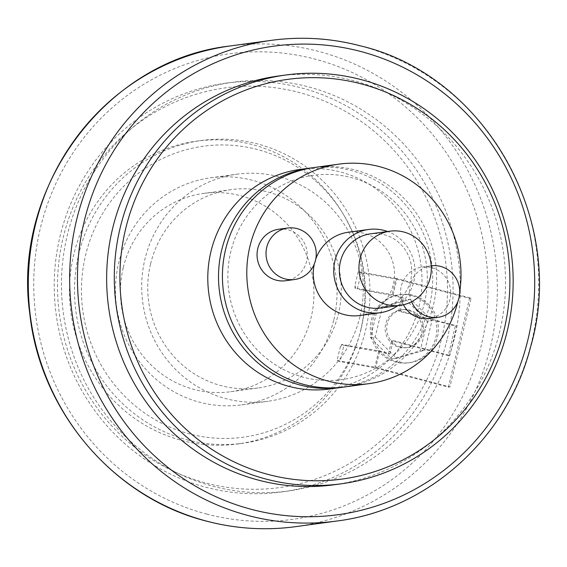 <?xml version="1.0" encoding="UTF-8"?>
<svg xmlns="http://www.w3.org/2000/svg" width="567" height="567" viewBox="0 0 567 567"><rect width="100%" height="100%" fill="white"/><g stroke="black" fill="none" stroke-linecap="round" stroke-linejoin="round"><path stroke-width="0.43" stroke-dasharray="2.83 2.13" d="M380.606 308.03A37.436 36.168 82.2 0 0 410.692 280.197A37.436 36.168 82.2 0 0 370.478 233.845M397.701 305.698A42.022 40.597 82.2 0 0 413.825 281.494A42.022 40.597 82.2 0 0 387.58 231.513M359.577 315.528A42.022 40.597 82.2 0 0 393.349 284.287A42.022 40.597 82.2 0 0 348.216 232.257M315.776 259.006A42.022 40.597 82.2 0 0 314.444 263.499A42.022 40.597 82.2 0 0 314.352 263.882M150.531 264.066A100.083 96.702 82.2 0 0 258.035 387.984A100.083 96.702 82.2 0 0 338.471 313.579A100.083 96.702 82.2 0 0 230.967 189.662A100.083 96.702 82.2 0 0 150.531 264.066M123.223 267.794A100.083 96.702 82.2 0 0 230.726 391.712A100.083 96.702 82.2 0 0 311.163 317.307A100.083 96.702 82.2 0 0 203.659 193.39A100.083 96.702 82.2 0 0 123.223 267.794M344.502 386.978A110.778 107.035 82.2 0 0 433.535 304.621A110.778 107.035 82.2 0 0 314.543 167.463M457.81 301.694A110.778 107.035 82.2 0 0 457.909 301.297A110.778 107.035 82.2 0 0 459.709 292.026M424.414 302.998A103.137 99.657 82.2 0 0 351.363 177.62A103.137 99.657 82.2 0 0 230.734 251.975A103.137 99.657 82.2 0 0 303.777 377.353A103.137 99.657 82.2 0 0 424.414 302.998M342.546 387.226A110.778 107.035 82.2 0 0 429.63 305.152A110.778 107.035 82.2 0 0 312.594 167.747M329.874 388.976A110.778 107.035 82.2 0 0 418.907 306.619A110.778 107.035 82.2 0 0 299.915 169.455M333.97 484.792A206.268 199.308 82.2 0 0 499.761 331.44A206.268 199.308 82.2 0 0 278.191 76.042M447.342 338.591A206.268 199.308 82.2 0 0 225.772 83.193A206.268 199.308 82.2 0 0 59.989 236.545A206.268 199.308 82.2 0 0 281.558 491.95A206.268 199.308 82.2 0 0 447.342 338.591M454.557 337.613A206.268 199.308 82.2 0 0 232.987 82.215A206.268 199.308 82.2 0 0 67.204 235.567A206.268 199.308 82.2 0 0 288.773 490.965A206.268 199.308 82.2 0 0 454.557 337.613M441.87 337.62A201.689 194.878 82.2 0 0 444.847 322.68A201.689 194.878 82.2 0 0 447.483 291.927A201.689 194.878 82.2 0 0 277.05 88.013A201.689 194.878 82.2 0 0 63.121 237.842A201.689 194.878 82.2 0 0 184.615 476.032A201.689 194.878 82.2 0 0 426.341 380.698A201.689 194.878 82.2 0 0 437.802 352.27A201.689 194.878 82.2 0 0 441.87 337.62M333.85 319.66A114.598 110.728 82.2 0 0 210.754 177.769A114.598 110.728 82.2 0 0 118.645 262.968A114.598 110.728 82.2 0 0 241.74 404.859A114.598 110.728 82.2 0 0 333.85 319.66M360.095 316.074A114.598 110.728 82.2 0 0 236.999 174.189A114.598 110.728 82.2 0 0 144.897 259.388A114.598 110.728 82.2 0 0 267.993 401.273A114.598 110.728 82.2 0 0 360.095 316.074M354.977 288.178L355.438 288.114L355.105 284.776L354.977 288.178L357.316 289.142L361.193 272.869L358.238 271.65L355.105 284.776M187.004 439.808A152.792 147.64 82.2 0 0 242.917 443.252A152.792 147.64 82.2 0 0 365.722 329.654A152.792 147.64 82.2 0 0 257.503 143.912A152.792 147.64 82.2 0 0 201.597 140.467A152.792 147.64 82.2 0 0 78.785 254.066A152.792 147.64 82.2 0 0 187.004 439.808M360.655 330.341A152.792 147.64 82.2 0 0 196.529 141.162A152.792 147.64 82.2 0 0 73.724 254.753A152.792 147.64 82.2 0 0 237.849 443.94A152.792 147.64 82.2 0 0 360.655 330.341M343.921 345.36L341.582 344.396L340.214 347.288L337.089 360.414L340.044 361.64L343.921 345.36L381.173 352.128A34.381 33.219 82.2 0 0 397.233 361.859A34.381 33.219 82.2 0 0 409.806 362.639A34.381 33.219 82.2 0 0 430.551 350.987A34.381 33.219 82.2 0 0 437.604 321.397L419.445 316.613A19.101 18.456 -97.8 0 1 412.393 346.203L448.263 355.651L455.308 326.06L437.604 321.397A34.381 33.219 82.2 0 0 413.088 295.287A34.381 33.219 82.2 0 0 400.515 294.514A34.381 33.219 82.2 0 0 394.568 295.91A34.381 33.219 82.2 0 0 381.173 352.128L388.416 354.035L391.464 341.249A19.101 18.456 -97.8 0 1 398.764 310.61A19.101 18.456 -97.8 0 1 402.577 309.653A19.101 18.456 -97.8 0 1 409.565 310.078A19.101 18.456 -97.8 0 1 419.445 316.613L398.644 311.134L401.812 297.817L392.959 295.485L357.316 289.142M411.529 295.499A34.381 33.219 82.2 0 0 398.955 294.727A34.381 33.219 82.2 0 0 370.4 326.741A34.381 33.219 82.2 0 0 395.667 362.072A34.381 33.219 82.2 0 0 408.247 362.852A34.381 33.219 82.2 0 0 436.796 330.83A34.381 33.219 82.2 0 0 411.529 295.499M400.756 347.068A19.101 18.456 -97.8 0 1 391.464 341.249L391.591 340.724L412.393 346.203A19.101 18.456 -97.8 0 1 407.744 347.5A19.101 18.456 -97.8 0 1 400.756 347.068M408.006 310.291A19.101 18.456 82.2 0 0 401.018 309.865A19.101 18.456 82.2 0 0 385.156 327.655A19.101 18.456 82.2 0 0 399.196 347.28A19.101 18.456 82.2 0 0 406.185 347.713A19.101 18.456 82.2 0 0 422.046 329.923A19.101 18.456 82.2 0 0 408.006 310.291M278.652 229.259A25.976 25.097 -97.8 0 1 288.156 229.848A25.976 25.097 -97.8 0 1 307.243 256.539A25.976 25.097 -97.8 0 1 285.676 280.729M403.449 304.755A25.976 25.097 -97.8 0 1 422.117 267.057A25.976 25.097 -97.8 0 1 431.622 267.638A25.976 25.097 -97.8 0 1 450.715 294.337A25.976 25.097 -97.8 0 1 429.141 318.526M411.585 301.743A25.976 25.097 -97.8 0 1 431.09 265.831A25.976 25.097 -97.8 0 1 431.225 265.81M377.594 308.087L370.549 337.677L391.868 359.017L420.246 350.767L427.291 321.177L405.972 299.837L377.594 308.087L382.278 307.449L375.226 337.032L370.549 337.677M375.226 337.032L396.553 358.379L391.868 359.017M396.553 358.379L424.924 350.13L420.246 350.767M424.924 350.13L431.976 320.539L427.291 321.177M431.976 320.539L410.65 299.199L405.972 299.837M410.65 299.199L382.278 307.449M361.193 272.869L396.836 279.212L392.959 295.485M396.836 279.212L469.533 298.362L448.384 387.133L375.687 367.983L340.044 361.64M379.564 351.703L375.687 367.983M398.644 311.134L400.203 310.922L456.867 325.848L449.822 355.438L448.263 355.651M456.867 325.848L455.308 326.06M400.203 310.922L403.371 297.604L401.812 297.817M403.371 297.604L392.144 294.649L355.438 288.114M388.416 354.035L389.983 353.822L378.749 350.867L341.582 344.396M389.983 353.822L393.151 340.512L391.591 340.724M393.151 340.512L449.822 355.438M337.089 360.414L374.872 367.14L449.943 386.921L471.092 298.15L396.021 278.369L392.144 294.649M396.021 278.369L358.238 271.65M449.943 386.921L448.384 387.133M340.214 347.288L342.043 344.332M378.749 350.867L374.872 367.14M469.533 298.362L471.092 298.15M336.968 521.009A242.563 234.377 82.2 0 0 531.924 340.682A242.563 234.377 82.2 0 0 360.123 45.807M295.627 526.651A242.563 234.377 82.2 0 0 490.583 346.324A242.563 234.377 82.2 0 0 318.782 51.448A242.563 234.377 82.2 0 0 230.032 45.991M206.686 514.056A234.922 226.991 82.2 0 0 481.461 344.693A234.922 226.991 82.2 0 0 315.075 59.117A234.922 226.991 82.2 0 0 40.3 228.48A234.922 226.991 82.2 0 0 206.686 514.056M361.321 328.024A146.846 141.892 82.2 0 0 257.312 149.504A146.846 141.892 82.2 0 0 85.553 255.37A146.846 141.892 82.2 0 0 189.555 433.89A146.846 141.892 82.2 0 0 361.321 328.024M230.726 391.712L258.035 387.984M225.772 83.193L232.987 82.215M210.754 177.769L236.999 174.189M196.529 141.162L201.597 140.467M400.515 294.514L398.955 294.727M402.577 309.653L401.018 309.865M422.117 267.057L431.09 265.831M407.744 347.5L406.185 347.713M409.806 362.639L408.247 362.852M237.849 443.94L242.917 443.252M241.74 404.859L267.993 401.273M281.558 491.95L288.773 490.965M203.659 193.39L230.967 189.662"/><path stroke-width="0.85" d="M390.068 231.173L370.478 233.845A37.436 36.168 82.2 0 0 340.391 261.678A37.436 36.168 82.2 0 0 380.606 308.03L400.196 305.358A37.436 36.168 82.2 0 0 430.282 277.525A37.436 36.168 82.2 0 0 390.068 231.173A37.436 36.168 82.2 0 0 359.981 259.006A37.436 36.168 82.2 0 0 400.196 305.358M387.58 231.513A42.022 40.597 82.2 0 0 368.692 229.465A42.022 40.597 82.2 0 0 334.92 260.707A42.022 40.597 82.2 0 0 380.053 312.729A42.022 40.597 82.2 0 0 397.701 305.698M368.692 229.465L348.216 232.257A42.022 40.597 82.2 0 0 315.776 259.006M459.709 292.026A110.778 107.035 82.2 0 0 338.917 164.132L314.543 167.463A110.778 107.035 82.2 0 0 225.51 249.82A110.778 107.035 82.2 0 0 344.502 386.978L368.876 383.653A110.778 107.035 82.2 0 0 457.81 301.694M338.917 164.132A110.778 107.035 82.2 0 0 249.884 246.489A110.778 107.035 82.2 0 0 368.876 383.653M312.594 167.747A110.778 107.035 82.2 0 0 310.645 167.995A110.778 107.035 82.2 0 0 221.605 250.352A110.778 107.035 82.2 0 0 340.597 387.509A110.778 107.035 82.2 0 0 342.546 387.226M310.645 167.995L299.915 169.455A110.778 107.035 82.2 0 0 210.881 251.812A110.778 107.035 82.2 0 0 329.874 388.976L340.597 387.509M507.401 330.398A206.268 199.308 82.2 0 0 285.832 75A206.268 199.308 82.2 0 0 120.048 228.352A206.268 199.308 82.2 0 0 341.618 483.75A206.268 199.308 82.2 0 0 507.401 330.398M504.269 329.101A201.689 194.878 82.2 0 0 361.42 83.923A201.689 194.878 82.2 0 0 125.52 229.323A201.689 194.878 82.2 0 0 268.368 474.508A201.689 194.878 82.2 0 0 504.269 329.101M285.832 75L278.191 76.042A206.268 199.308 82.2 0 0 112.401 229.394A206.268 199.308 82.2 0 0 333.97 484.792L341.618 483.75M528.111 338.91A236.467 228.48 82.2 0 0 360.626 51.448A236.467 228.48 82.2 0 0 84.051 221.924A236.467 228.48 82.2 0 0 251.535 509.386A236.467 228.48 82.2 0 0 528.111 338.91M294.649 279.51L285.676 280.729A25.976 25.097 -97.8 0 1 276.172 280.148A25.976 25.097 -97.8 0 1 257.078 253.449A25.976 25.097 -97.8 0 1 278.652 229.259L287.618 228.033A25.976 25.097 -97.8 0 1 297.122 228.621A25.976 25.097 -97.8 0 1 316.216 255.313A25.976 25.097 -97.8 0 1 294.649 279.51A25.976 25.097 -97.8 0 1 285.144 278.921A25.976 25.097 -97.8 0 1 266.051 252.23A25.976 25.097 -97.8 0 1 287.618 228.033M431.225 265.81A25.976 25.097 -97.8 0 1 440.594 266.412A25.976 25.097 -97.8 0 1 459.681 293.111A25.976 25.097 -97.8 0 1 438.114 317.3L429.141 318.526A25.976 25.097 -97.8 0 1 419.637 317.945A25.976 25.097 -97.8 0 1 403.449 304.755M438.114 317.3A25.976 25.097 -97.8 0 1 428.609 316.719A25.976 25.097 -97.8 0 1 411.585 301.743M314.352 263.882A42.022 40.597 82.2 0 0 359.577 315.528L380.053 312.729M248.218 515.552A242.563 234.377 82.2 0 0 336.968 521.009C427.879 509.754 507.451 438.114 530.592 346.869C567.638 221.017 485.217 75.113 360.307 45.821C330.951 38.145 301.311 36.316 271.373 40.349A242.563 234.377 82.2 0 0 76.417 220.676A242.563 234.377 82.2 0 0 248.218 515.552M295.627 526.651C265.689 530.684 236.049 528.855 206.693 521.179C113.74 498.039 39.888 411.153 29.739 313.204C11.85 186.685 106.986 59.57 230.032 45.991A242.563 234.377 82.2 0 0 35.076 226.318A242.563 234.377 82.2 0 0 206.877 521.193A242.563 234.377 82.2 0 0 295.627 526.651L336.968 521.009M360.123 45.807A242.563 234.377 82.2 0 0 271.373 40.349L230.032 45.991"/></g></svg>
